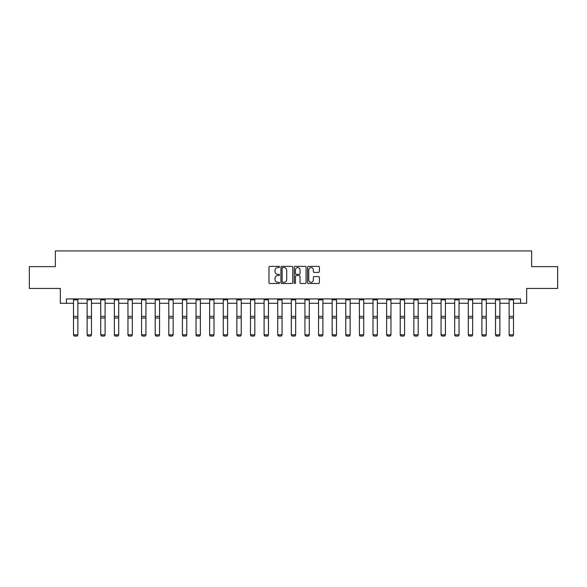 <?xml version="1.0" encoding="UTF-8"?>
<svg xmlns="http://www.w3.org/2000/svg" width="587" height="587" viewBox="0 0 587 587"><rect width="100%" height="100%" fill="white"/><g stroke="black" fill="none" stroke-linecap="round" stroke-linejoin="round"><path stroke-width="0.88" d="M279.537 266.96A0.602 0.602 0 0 0 278.935 266.359L269.837 266.359A0.858 0.858 0 0 0 268.978 267.217L268.978 282.633A0.858 0.858 0 0 0 269.837 283.492L278.935 283.492A0.602 0.602 0 0 0 279.537 282.89A0.602 0.602 0 0 0 278.935 282.296L277.761 282.296A2.744 2.744 0 0 1 275.017 279.551L275.017 278.267A2.744 2.744 0 0 1 277.761 275.53L278.935 275.53A0.602 0.602 0 0 0 279.537 274.929A0.602 0.602 0 0 0 278.935 274.327L277.761 274.327A2.744 2.744 0 0 1 275.017 271.59L275.017 270.299A2.744 2.744 0 0 1 277.761 267.562L278.935 267.562A0.602 0.602 0 0 0 279.537 266.96M318.536 272.397A0.858 0.858 0 0 0 319.387 271.546L319.387 267.217A0.858 0.858 0 0 0 318.536 266.359L308.424 266.359A0.858 0.858 0 0 0 307.566 267.217L307.566 282.633A0.858 0.858 0 0 0 308.424 283.492L318.536 283.492A0.858 0.858 0 0 0 319.387 282.633L319.387 277.409A0.858 0.858 0 0 0 318.536 276.558L314.206 276.558A0.858 0.858 0 0 0 313.348 277.409L313.348 279.999A2.289 2.289 0 0 1 311.059 282.296A2.289 2.289 0 0 1 308.769 279.999L308.769 269.851A2.289 2.289 0 0 1 311.059 267.562A2.289 2.289 0 0 1 313.348 269.851L313.348 271.546A0.858 0.858 0 0 0 314.206 272.397L318.536 272.397M66.441 303.288L66.441 298.922L520.559 298.922L520.559 303.288L526.671 303.288L526.671 288.452L557.65 288.452L557.65 266.637L531.646 266.637L531.646 250.928L55.354 250.928L55.354 266.637L29.35 266.637L29.35 288.452L60.329 288.452L60.329 303.288L73.507 303.288M292.752 267.217A0.858 0.858 0 0 0 291.893 266.359L281.789 266.359A0.858 0.858 0 0 0 280.931 267.217L280.931 282.633A0.858 0.858 0 0 0 281.789 283.492L291.893 283.492A0.858 0.858 0 0 0 292.752 282.633L292.752 267.217M295.107 266.359L305.211 266.359A0.858 0.858 0 0 1 306.069 267.217L306.069 282.633A0.858 0.858 0 0 1 305.211 283.492L300.889 283.492A0.858 0.858 0 0 1 300.03 282.633L300.03 276.382A0.858 0.858 0 0 0 299.172 275.53L296.303 275.53A0.858 0.858 0 0 0 295.452 276.382L295.452 282.89A0.602 0.602 0 0 1 294.85 283.492A0.602 0.602 0 0 1 294.248 282.89L294.248 267.217A0.858 0.858 0 0 1 295.107 266.359M77.866 303.288L87.118 303.288M91.484 303.288L100.729 303.288M105.095 303.288L114.348 303.288M118.706 303.288L127.959 303.288M132.324 303.288L141.57 303.288M145.936 303.288L155.188 303.288M159.547 303.288L168.799 303.288M173.165 303.288L182.41 303.288M186.776 303.288L196.029 303.288M200.387 303.288L209.64 303.288M214.006 303.288L223.251 303.288M227.617 303.288L236.862 303.288M241.228 303.288L250.48 303.288M254.839 303.288L264.091 303.288M268.457 303.288L277.702 303.288M282.068 303.288L291.321 303.288M295.679 303.288L304.932 303.288M309.298 303.288L318.543 303.288M322.909 303.288L332.161 303.288M336.52 303.288L345.772 303.288M350.138 303.288L359.383 303.288M363.749 303.288L372.994 303.288M377.36 303.288L386.613 303.288M390.971 303.288L400.224 303.288M404.59 303.288L413.835 303.288M418.201 303.288L427.453 303.288M431.812 303.288L441.064 303.288M445.43 303.288L454.676 303.288M459.041 303.288L468.294 303.288M472.652 303.288L481.905 303.288M486.271 303.288L495.516 303.288M499.882 303.288L509.134 303.288M513.493 303.288L520.559 303.288M282.729 267.562A0.602 0.602 0 0 0 282.127 268.164L282.127 281.694A0.602 0.602 0 0 0 282.729 282.296L283.969 282.296A2.744 2.744 0 0 0 286.713 279.551L286.713 270.299A2.744 2.744 0 0 0 283.969 267.562L282.729 267.562M300.03 269.895A2.289 2.289 0 0 0 297.741 267.606A2.289 2.289 0 0 0 295.452 269.895L295.452 273.469A0.858 0.858 0 0 0 296.303 274.327L299.172 274.327A0.858 0.858 0 0 0 300.03 273.469L300.03 269.895M73.507 334.986L74.16 336.072L73.507 334.832L77.866 334.832L77.213 336.072L74.16 336.006L77.213 336.072M77.866 299.876L73.507 299.876L73.507 298.944L77.866 298.944L77.866 334.832L77.213 336.006M73.507 299.876L73.507 334.832L74.16 336.006M87.118 334.986L87.771 336.072L87.118 334.832L91.484 334.832L90.831 336.072L87.771 336.006L90.831 336.072M100.729 334.986L101.39 336.072L100.729 334.832L105.095 334.832L104.442 336.072L101.39 336.006L104.442 336.072M91.484 299.876L87.118 299.876L87.118 298.944L91.484 298.944L91.484 334.832L90.831 336.006M87.118 299.876L87.118 334.832L87.771 336.006M105.095 299.876L100.729 299.876L100.729 298.944L105.095 298.944L105.095 334.832L104.442 336.006M100.729 299.876L100.729 334.832L101.39 336.006M114.348 334.986L115.001 336.072L114.348 334.832L118.706 334.832L118.053 336.072L115.001 336.006L118.053 336.072M127.959 334.986L128.612 336.072L127.959 334.832L132.324 334.832L131.664 336.072L128.612 336.006L131.664 336.072M141.57 334.986L142.23 336.072L141.57 334.832L145.936 334.832L145.282 336.072L142.23 336.006L145.282 336.072M118.706 299.876L114.348 299.876L114.348 298.944L118.706 298.944L118.706 334.832L118.053 336.006M114.348 299.876L114.348 334.832L115.001 336.006M132.324 299.876L127.959 299.876L127.959 298.944L132.324 298.944L132.324 334.832L131.664 336.006M127.959 299.876L127.959 334.832L128.612 336.006M145.936 299.876L141.57 299.876L141.57 298.944L145.936 298.944L145.936 334.832L145.282 336.006M141.57 299.876L141.57 334.832L142.23 336.006M155.188 334.986L155.841 336.072L155.188 334.832L159.547 334.832L158.894 336.072L155.841 336.006L158.894 336.072M159.547 299.876L155.188 299.876L155.188 298.944L159.547 298.944L159.547 334.832L158.894 336.006M155.188 299.876L155.188 334.832L155.841 336.006M168.799 334.986L169.452 336.072L168.799 334.832L173.165 334.832L172.505 336.072L169.452 336.006L172.505 336.072M173.165 299.876L168.799 299.876L168.799 298.944L173.165 298.944L173.165 334.832L172.505 336.006M168.799 299.876L168.799 334.832L169.452 336.006M182.41 334.986L183.063 336.072L182.41 334.832L186.776 334.832L186.123 336.072L183.063 336.006L186.123 336.072M186.776 299.876L182.41 299.876L182.41 298.944L186.776 298.944L186.776 334.832L186.123 336.006M182.41 299.876L182.41 334.832L183.063 336.006M196.029 334.986L196.682 336.072L196.029 334.832L200.387 334.832L199.734 336.072L196.682 336.006L199.734 336.072M200.387 299.876L196.029 299.876L196.029 298.944L200.387 298.944L200.387 334.832L199.734 336.006M196.029 299.876L196.029 334.832L196.682 336.006M209.64 334.986L210.293 336.072L209.64 334.832L214.006 334.832L213.345 336.072L210.293 336.006L213.345 336.072M214.006 299.876L209.64 299.876L209.64 298.944L214.006 298.944L214.006 334.832L213.345 336.006M209.64 299.876L209.64 334.832L210.293 336.006M223.251 334.986L223.904 336.072L223.251 334.832L227.617 334.832L226.964 336.072L223.904 336.006L226.964 336.072M227.617 299.876L223.251 299.876L223.251 298.944L227.617 298.944L227.617 334.832L226.964 336.006M223.251 299.876L223.251 334.832L223.904 336.006M236.862 334.986L237.522 336.072L236.862 334.832L241.228 334.832L240.575 336.072L237.522 336.006L240.575 336.072M241.228 299.876L236.862 299.876L236.862 298.944L241.228 298.944L241.228 334.832L240.575 336.006M236.862 299.876L236.862 334.832L237.522 336.006M250.48 334.986L251.133 336.072L250.48 334.832L254.839 334.832L254.186 336.072L251.133 336.006L254.186 336.072M254.839 299.876L250.48 299.876L250.48 298.944L254.839 298.944L254.839 334.832L254.186 336.006M250.48 299.876L250.48 334.832L251.133 336.006M264.091 334.986L264.744 336.072L264.091 334.832L268.457 334.832L267.804 336.072L264.744 336.006L267.804 336.072M268.457 299.876L264.091 299.876L264.091 298.944L268.457 298.944L268.457 334.832L267.804 336.006M264.091 299.876L264.091 334.832L264.744 336.006M277.702 334.986L278.363 336.072L277.702 334.832L282.068 334.832L281.415 336.072L278.363 336.006L281.415 336.072M282.068 299.876L277.702 299.876L277.702 298.944L282.068 298.944L282.068 334.832L281.415 336.006M277.702 299.876L277.702 334.832L278.363 336.006M291.321 334.986L291.974 336.072L291.321 334.832L295.679 334.832L295.026 336.072L291.974 336.006L295.026 336.072M295.679 299.876L291.321 299.876L291.321 298.944L295.679 298.944L295.679 334.832L295.026 336.006M291.321 299.876L291.321 334.832L291.974 336.006M304.932 334.986L305.585 336.072L304.932 334.832L309.298 334.832L308.637 336.072L305.585 336.006L308.637 336.072M309.298 299.876L304.932 299.876L304.932 298.944L309.298 298.944L309.298 334.832L308.637 336.006M304.932 299.876L304.932 334.832L305.585 336.006M318.543 334.986L319.196 336.072L318.543 334.832L322.909 334.832L322.256 336.072L319.196 336.006L322.256 336.072M322.909 299.876L318.543 299.876L318.543 298.944L322.909 298.944L322.909 334.832L322.256 336.006M318.543 299.876L318.543 334.832L319.196 336.006M332.161 334.986L332.814 336.072L332.161 334.832L336.52 334.832L335.867 336.072L332.814 336.006L335.867 336.072M336.52 299.876L332.161 299.876L332.161 298.944L336.52 298.944L336.52 334.832L335.867 336.006M332.161 299.876L332.161 334.832L332.814 336.006M345.772 334.986L346.425 336.072L345.772 334.832L350.138 334.832L349.478 336.072L346.425 336.006L349.478 336.072M350.138 299.876L345.772 299.876L345.772 298.944L350.138 298.944L350.138 334.832L349.478 336.006M345.772 299.876L345.772 334.832L346.425 336.006M359.383 334.986L360.036 336.072L359.383 334.832L363.749 334.832L363.096 336.072L360.036 336.006L363.096 336.072M363.749 299.876L359.383 299.876L359.383 298.944L363.749 298.944L363.749 334.832L363.096 336.006M359.383 299.876L359.383 334.832L360.036 336.006M372.994 334.986L373.655 336.072L372.994 334.832L377.36 334.832L376.707 336.072L373.655 336.006L376.707 336.072M377.36 299.876L372.994 299.876L372.994 298.944L377.36 298.944L377.36 334.832L376.707 336.006M372.994 299.876L372.994 334.832L373.655 336.006M386.613 334.986L387.266 336.072L386.613 334.832L390.971 334.832L390.318 336.072L387.266 336.006L390.318 336.072M390.971 299.876L386.613 299.876L386.613 298.944L390.971 298.944L390.971 334.832L390.318 336.006M386.613 299.876L386.613 334.832L387.266 336.006M400.224 334.986L400.877 336.072L400.224 334.832L404.59 334.832L403.937 336.072L400.877 336.006L403.937 336.072M404.59 299.876L400.224 299.876L400.224 298.944L404.59 298.944L404.59 334.832L403.937 336.006M400.224 299.876L400.224 334.832L400.877 336.006M413.835 334.986L414.495 336.072L413.835 334.832L418.201 334.832L417.548 336.072L414.495 336.006L417.548 336.072M418.201 299.876L413.835 299.876L413.835 298.944L418.201 298.944L418.201 334.832L417.548 336.006M413.835 299.876L413.835 334.832L414.495 336.006M427.453 334.986L428.106 336.072L427.453 334.832L431.812 334.832L431.159 336.072L428.106 336.006L431.159 336.072M431.812 299.876L427.453 299.876L427.453 298.944L431.812 298.944L431.812 334.832L431.159 336.006M427.453 299.876L427.453 334.832L428.106 336.006M441.064 334.986L441.718 336.072L441.064 334.832L445.43 334.832L444.77 336.072L441.718 336.006L444.77 336.072M445.43 299.876L441.064 299.876L441.064 298.944L445.43 298.944L445.43 334.832L444.77 336.006M441.064 299.876L441.064 334.832L441.718 336.006M454.676 334.986L455.336 336.072L454.676 334.832L459.041 334.832L458.388 336.072L455.336 336.006L458.388 336.072M459.041 299.876L454.676 299.876L454.676 298.944L459.041 298.944L459.041 334.832L458.388 336.006M454.676 299.876L454.676 334.832L455.336 336.006M468.294 334.986L468.947 336.072L468.294 334.832L472.652 334.832L471.999 336.072L468.947 336.006L471.999 336.072M472.652 299.876L468.294 299.876L468.294 298.944L472.652 298.944L472.652 334.832L471.999 336.006M468.294 299.876L468.294 334.832L468.947 336.006M481.905 334.986L482.558 336.072L481.905 334.832L486.271 334.832L485.61 336.072L482.558 336.006L485.61 336.072M486.271 299.876L481.905 299.876L481.905 298.944L486.271 298.944L486.271 334.832L485.61 336.006M481.905 299.876L481.905 334.832L482.558 336.006M495.516 334.986L496.169 336.072L495.516 334.832L499.882 334.832L499.229 336.072L496.169 336.006L499.229 336.072M499.882 299.876L495.516 299.876L495.516 298.944L499.882 298.944L499.882 334.832L499.229 336.006M495.516 299.876L495.516 334.832L496.169 336.006M509.134 334.986L509.787 336.072L509.134 334.832L513.493 334.832L512.84 336.072L509.787 336.006L512.84 336.072M513.493 299.876L509.134 299.876L509.134 298.944L513.493 298.944L513.493 334.832L512.84 336.006M509.134 299.876L509.134 334.832L509.787 336.006M77.866 316.364L73.507 316.364M77.866 318.022L73.507 318.022M91.484 316.364L87.118 316.364M91.484 318.022L87.118 318.022M105.095 316.364L100.729 316.364M105.095 318.022L100.729 318.022M118.706 316.364L114.348 316.364M118.706 318.022L114.348 318.022M132.324 316.364L127.959 316.364M132.324 318.022L127.959 318.022M145.936 316.364L141.57 316.364M145.936 318.022L141.57 318.022M159.547 316.364L155.188 316.364M159.547 318.022L155.188 318.022M173.165 316.364L168.799 316.364M173.165 318.022L168.799 318.022M186.776 316.364L182.41 316.364M186.776 318.022L182.41 318.022M200.387 316.364L196.029 316.364M200.387 318.022L196.029 318.022M214.006 316.364L209.64 316.364M214.006 318.022L209.64 318.022M227.617 316.364L223.251 316.364M227.617 318.022L223.251 318.022M241.228 316.364L236.862 316.364M241.228 318.022L236.862 318.022M254.839 316.364L250.48 316.364M254.839 318.022L250.48 318.022M268.457 316.364L264.091 316.364M268.457 318.022L264.091 318.022M282.068 316.364L277.702 316.364M282.068 318.022L277.702 318.022M295.679 316.364L291.321 316.364M295.679 318.022L291.321 318.022M309.298 316.364L304.932 316.364M309.298 318.022L304.932 318.022M322.909 316.364L318.543 316.364M322.909 318.022L318.543 318.022M336.52 316.364L332.161 316.364M336.52 318.022L332.161 318.022M350.138 316.364L345.772 316.364M350.138 318.022L345.772 318.022M363.749 316.364L359.383 316.364M363.749 318.022L359.383 318.022M377.36 316.364L372.994 316.364M377.36 318.022L372.994 318.022M390.971 316.364L386.613 316.364M390.971 318.022L386.613 318.022M404.59 316.364L400.224 316.364M404.59 318.022L400.224 318.022M418.201 316.364L413.835 316.364M418.201 318.022L413.835 318.022M431.812 316.364L427.453 316.364M431.812 318.022L427.453 318.022M445.43 316.364L441.064 316.364M445.43 318.022L441.064 318.022M459.041 316.364L454.676 316.364M459.041 318.022L454.676 318.022M472.652 316.364L468.294 316.364M472.652 318.022L468.294 318.022M486.271 316.364L481.905 316.364M486.271 318.022L481.905 318.022M499.882 316.364L495.516 316.364M499.882 318.022L495.516 318.022M513.493 316.364L509.134 316.364M513.493 318.022L509.134 318.022"/></g></svg>
